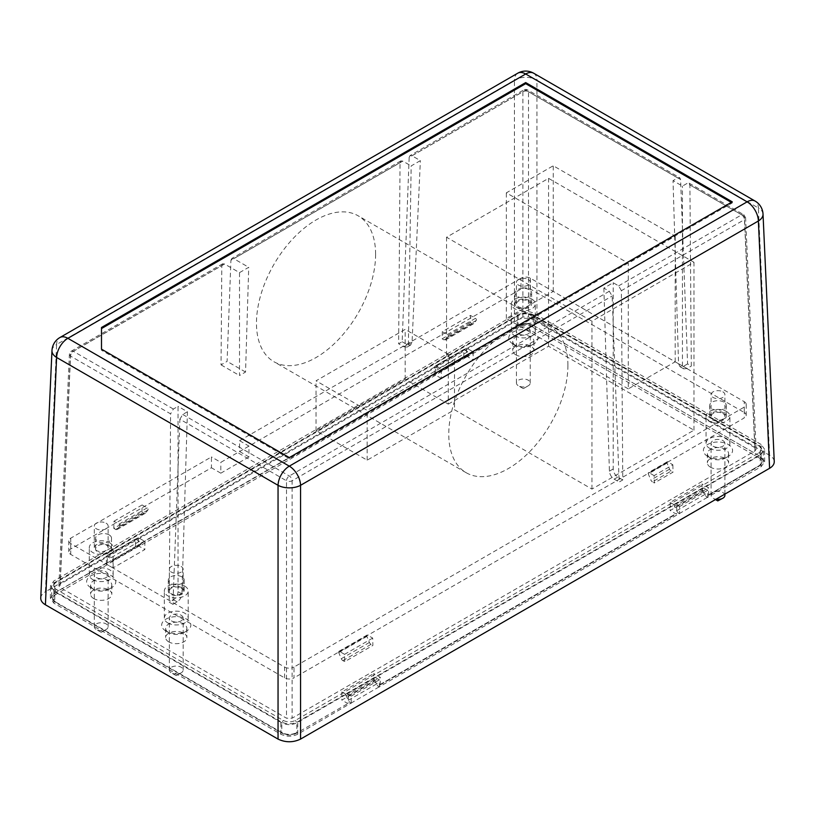 <?xml version="1.0" encoding="UTF-8"?>
<svg xmlns="http://www.w3.org/2000/svg" width="815" height="815" viewBox="0 0 815 815"><rect width="100%" height="100%" fill="white"/><g stroke="black" fill="none" stroke-linecap="round" stroke-linejoin="round"><path stroke-width="0.61" stroke-dasharray="4.08 3.06" d="M348.402 695.766L348.402 702.805L347.465 703.345L341.831 700.095L373.728 681.686L373.728 673.557L380.299 677.346L348.402 695.766L341.831 691.976L373.728 673.557M373.728 681.686L379.362 684.936A1.324 0.764 60 0 0 380.024 684.997A1.324 0.764 60 0 0 380.299 684.386L380.299 677.346M676.715 506.217L676.715 513.256A1.324 0.764 60 0 1 676.44 513.857A1.324 0.764 60 0 1 675.778 513.796L670.144 510.547L702.041 492.138L702.041 484.008L708.612 487.798L676.715 506.217L670.144 502.427L702.041 484.008M702.041 492.138L707.675 495.377L708.612 494.837L708.612 487.798M466.598 348.076L466.598 355.116L467.535 356.746L473.169 359.996L441.272 378.405L441.272 370.285L434.701 366.495L466.598 348.076L473.169 351.866L441.272 370.285M441.272 378.405L435.638 375.155A1.324 0.764 -120 0 1 434.701 373.535L434.701 366.495M138.285 537.625L138.285 544.664A1.324 0.764 -120 0 0 139.222 546.295L144.856 549.544L112.959 567.953L112.959 559.834L106.388 556.044L138.285 537.625L144.856 541.415L112.959 559.834M112.959 567.953L107.325 564.703L106.388 563.084L106.388 556.044M144.856 541.415L144.856 549.544M473.169 351.866L473.169 359.996M670.144 502.427L670.144 510.547M759.264 465.599L760.201 465.049L759.264 465.599C762.86 463.073 762.86 460.536 759.264 458.01L760.201 456.39L763.309 460.72L760.201 465.049L707.675 495.377L760.201 465.049L760.201 455.3L763.309 450.97L760.201 446.64L533.204 315.578C528.191 313.204 523.189 313.204 518.187 315.578L54.799 583.122L51.691 587.452L54.799 591.782L281.796 722.844C286.809 725.218 291.811 725.218 296.813 722.844L760.201 455.3L758.796 452.865C762.137 450.522 762.137 448.179 758.796 445.825L531.788 314.773C527.723 312.838 523.658 312.838 519.593 314.773L56.204 582.307C52.863 584.65 52.863 587.004 56.204 589.347L283.213 720.409C287.277 722.335 291.342 722.335 295.407 720.409L758.796 452.865M341.831 691.976L341.831 700.095M106.388 563.084L54.799 592.872L51.691 597.201L54.799 601.531L281.796 732.593C286.809 734.967 291.811 734.967 296.813 732.593L295.876 733.133C291.495 735.212 287.114 735.212 282.744 733.133L54.799 601.531L54.799 591.782L56.204 589.347M513.022 344.012L513.022 344.012A14.589 8.425 180 0 1 513.022 332.092A14.589 8.425 180 0 1 533.662 332.092A14.589 8.425 180 0 1 533.662 344.012A14.589 8.425 180 0 1 513.022 344.012L515.834 345.631A10.615 6.123 180 0 1 512.727 341.302A10.615 6.123 180 0 1 519.277 335.637A10.615 6.123 180 0 1 530.85 336.972A10.615 6.123 180 0 1 533.957 341.302A10.615 6.123 180 0 1 530.85 345.631A10.615 6.123 180 0 1 515.834 345.631L513.022 344.012M165.944 631.044L165.944 631.044A14.589 8.425 180 0 1 165.944 619.135A14.589 8.425 180 0 1 186.584 619.135A14.589 8.425 180 0 1 186.584 631.044A14.589 8.425 180 0 1 165.944 631.044L168.756 632.674A10.615 6.123 180 0 1 165.649 628.345A10.615 6.123 180 0 1 172.199 622.68A10.615 6.123 180 0 1 183.762 624.005A10.615 6.123 180 0 1 186.88 628.345A10.615 6.123 180 0 1 183.762 632.674A10.615 6.123 180 0 1 168.756 632.674L165.944 631.044M90.903 587.717L90.903 587.717A14.589 8.425 180 0 1 90.903 575.808A14.589 8.425 180 0 1 111.533 575.808A14.589 8.425 180 0 1 111.533 587.717A14.589 8.425 180 0 1 90.903 587.717L93.715 589.347A10.615 6.123 180 0 1 90.608 585.017A10.615 6.123 180 0 1 97.158 579.353A10.615 6.123 180 0 1 108.721 580.677A10.615 6.123 180 0 1 111.828 585.017A10.615 6.123 180 0 1 108.721 589.347A10.615 6.123 180 0 1 93.715 589.347L90.903 587.717M707.675 456.39L707.675 456.39A14.589 8.425 180 0 1 707.675 444.47A14.589 8.425 180 0 1 728.304 444.47A14.589 8.425 180 0 1 728.304 456.39A14.589 8.425 180 0 1 707.675 456.39L710.486 458.01A10.615 6.123 180 0 1 707.379 453.68A10.615 6.123 180 0 1 713.93 448.016A10.615 6.123 180 0 1 725.493 449.35A10.615 6.123 180 0 1 728.6 453.68A10.615 6.123 180 0 1 725.493 458.01A10.615 6.123 180 0 1 710.486 458.01L707.675 456.39M710.486 467.219A10.615 6.123 180 0 1 707.379 462.889A10.615 6.123 180 0 1 713.93 457.225A10.615 6.123 180 0 1 725.493 458.56A10.615 6.123 180 0 1 728.6 462.889A10.615 6.123 180 0 1 722.049 468.544A10.615 6.123 180 0 1 710.486 467.219M515.834 354.841A10.615 6.123 180 0 1 512.727 350.511A10.615 6.123 180 0 1 519.277 344.847A10.615 6.123 180 0 1 530.85 346.181A10.615 6.123 180 0 1 533.957 350.511A10.615 6.123 180 0 1 527.407 356.165A10.615 6.123 180 0 1 515.834 354.841M168.756 641.884A10.615 6.123 180 0 1 165.649 637.544A10.615 6.123 180 0 1 172.199 631.89A10.615 6.123 180 0 1 183.762 633.214A10.615 6.123 180 0 1 186.88 637.544A10.615 6.123 180 0 1 180.319 643.208A10.615 6.123 180 0 1 168.756 641.884M93.715 598.556A10.615 6.123 180 0 1 90.608 594.216A10.615 6.123 180 0 1 97.158 588.562A10.615 6.123 180 0 1 108.721 589.887A10.615 6.123 180 0 1 111.828 594.216A10.615 6.123 180 0 1 105.278 599.881A10.615 6.123 180 0 1 93.715 598.556M375.603 254.372A84.24 48.635 -60 0 1 338.836 339.152A84.24 48.635 -60 0 1 273.921 361.717A84.24 48.635 -60 0 1 256.47 323.147A84.24 48.635 -60 0 1 293.247 238.377A84.24 48.635 -60 0 1 358.162 215.812A84.24 48.635 -60 0 1 375.603 254.372M567.912 365.395A84.24 48.635 -60 0 1 531.136 450.175A84.24 48.635 -60 0 1 466.221 472.741A84.24 48.635 -60 0 1 448.77 434.181A84.24 48.635 -60 0 1 485.546 349.401A84.24 48.635 -60 0 1 550.461 326.835A84.24 48.635 -60 0 1 567.912 365.395M284.618 677.886L284.618 667.057L70.742 543.585A6.632 3.83 180 0 1 68.806 540.875A6.632 3.83 180 0 1 70.742 538.165L211.442 456.93L211.442 467.769L70.742 548.994A6.632 3.83 180 0 0 68.806 551.704A6.632 3.83 180 0 0 70.742 554.414L284.618 677.886A6.632 3.83 0 0 0 293.991 677.886L293.991 667.057L744.258 407.103L744.258 417.932L293.991 677.886M628.294 388.887L506.349 318.482L553.253 291.403L744.258 401.683L744.258 412.522L530.382 289.04A6.632 3.83 0 0 0 521.009 289.04L521.009 278.21A6.632 3.83 0 0 1 530.382 278.21L675.187 361.809L628.294 388.887L628.294 263.235L506.349 192.839L553.253 165.751L675.197 236.156L628.294 263.235M744.258 412.522A6.632 3.83 180 0 1 746.194 415.232A6.632 3.83 180 0 1 744.258 417.932M744.258 401.683A6.632 3.83 180 0 1 746.194 404.393A6.632 3.83 180 0 1 744.258 407.103M284.618 667.057A6.632 3.83 0 0 0 293.991 667.057M675.197 361.809L675.197 236.156M553.253 291.403L553.253 165.751M506.349 318.482L506.349 192.839M521.009 278.21L239.59 440.691L239.59 451.52L521.009 289.04M239.59 451.52L248.962 456.93L248.962 446.1L220.824 462.349L211.442 456.93M239.59 440.691L248.962 446.1M248.962 456.93L220.824 473.179L220.824 462.349M220.824 473.179L211.442 467.769M181.888 576.888A7.956 4.595 0 0 0 173.218 575.889A7.956 4.595 0 0 0 168.297 580.137A7.956 4.595 0 0 0 170.63 583.387A7.956 4.595 0 0 0 179.31 584.386A7.956 4.595 0 0 0 184.221 580.137A7.956 4.595 0 0 0 181.888 576.888M529.21 289.712A8.293 4.788 0 0 0 520.174 288.683A8.293 4.788 0 0 0 515.049 293.105A8.293 4.788 0 0 0 517.484 296.487A8.293 4.788 0 0 0 526.51 297.526A8.293 4.788 0 0 0 531.635 293.105A8.293 4.788 0 0 0 529.21 289.712M723.852 402.09A8.293 4.788 0 0 0 714.816 401.062A8.293 4.788 0 0 0 709.702 405.483A8.293 4.788 0 0 0 712.127 408.865A8.293 4.788 0 0 0 721.163 409.904A8.293 4.788 0 0 0 726.277 405.483A8.293 4.788 0 0 0 723.852 402.09M109.19 534.915A7.956 4.595 0 0 0 100.52 533.917A7.956 4.595 0 0 0 95.6 538.165A7.956 4.595 0 0 0 97.932 541.415A7.956 4.595 0 0 0 106.612 542.413A7.956 4.595 0 0 0 111.523 538.165A7.956 4.595 0 0 0 109.19 534.915M448.301 404.118L548.556 346.243L693.962 430.188L591.945 489.082L454.515 409.741L367.168 460.169L316.037 430.656L405.157 379.209L448.301 404.118L448.301 354.291L446.549 355.309L454.515 359.914L454.515 409.741M448.301 354.291L405.157 329.382L316.037 380.829L367.168 410.353L454.515 359.914M367.168 460.169L367.168 410.353M316.037 430.656L316.037 380.829M405.157 379.209L405.157 329.382M591.945 489.082L591.945 321.191L693.962 262.287L548.556 178.342L446.549 237.246L591.945 321.191M446.549 355.309L446.549 237.246M548.556 346.243L548.556 178.342M693.962 430.188L693.962 262.287M181.888 587.717A7.956 4.595 0 0 0 173.218 586.729A7.956 4.595 0 0 0 168.297 590.967A7.956 4.595 0 0 0 170.63 594.216A7.956 4.595 0 0 0 179.31 595.215A7.956 4.595 0 0 0 184.221 590.967A7.956 4.595 0 0 0 181.888 587.717M529.21 300.552A8.293 4.788 0 0 0 520.174 299.512A8.293 4.788 0 0 0 515.049 303.934A8.293 4.788 0 0 0 517.484 307.316A8.293 4.788 0 0 0 526.51 308.355A8.293 4.788 0 0 0 531.635 303.934A8.293 4.788 0 0 0 529.21 300.552M723.852 412.93A8.293 4.788 0 0 0 714.816 411.891A8.293 4.788 0 0 0 709.702 416.312A8.293 4.788 0 0 0 712.127 419.694A8.293 4.788 0 0 0 721.163 420.734A8.293 4.788 0 0 0 726.277 416.312A8.293 4.788 0 0 0 723.852 412.93M109.19 545.744A7.956 4.595 0 0 0 100.52 544.756A7.956 4.595 0 0 0 95.6 548.994A7.956 4.595 0 0 0 97.932 552.244A7.956 4.595 0 0 0 106.612 553.242A7.956 4.595 0 0 0 111.523 548.994A7.956 4.595 0 0 0 109.19 545.744M713.115 446.202A6.897 3.983 0 0 0 720.633 447.068A6.897 3.983 0 0 0 724.892 443.391A6.897 3.983 0 0 0 722.864 440.579A6.897 3.983 0 0 0 715.346 439.713A6.897 3.983 0 0 0 711.087 443.391A6.897 3.983 0 0 0 713.115 446.202M724.892 495.388A6.897 3.983 0 0 0 722.864 492.566A6.897 3.983 0 0 0 715.346 491.7A6.897 3.983 0 0 0 711.087 495.388A6.897 3.983 0 0 0 713.115 498.199L715.458 499.554L713.115 498.199A6.897 3.983 0 0 0 716.059 499.208M709.549 448.26A11.94 6.897 0 0 0 722.559 449.758A11.94 6.897 0 0 0 729.924 443.391A11.94 6.897 0 0 0 726.43 438.521A11.94 6.897 0 0 0 713.42 437.023A11.94 6.897 0 0 0 706.045 443.391A11.94 6.897 0 0 0 709.549 448.26M726.43 411.432A11.94 6.897 180 0 1 729.924 416.312A11.94 6.897 180 0 1 722.559 422.679A11.94 6.897 180 0 1 709.549 421.182A11.94 6.897 180 0 1 706.045 416.312A11.94 6.897 180 0 1 713.42 409.945A11.94 6.897 180 0 1 726.43 411.432M722.864 413.49A6.897 3.983 180 0 1 724.892 416.312A6.897 3.983 180 0 1 720.633 419.99A6.897 3.983 180 0 1 713.115 419.124A6.897 3.983 180 0 1 711.087 416.312A6.897 3.983 180 0 1 715.346 412.635A6.897 3.983 180 0 1 722.864 413.49M722.864 391.832A6.897 3.983 180 0 1 724.892 394.643A6.897 3.983 180 0 1 720.633 398.331A6.897 3.983 180 0 1 713.115 397.465A6.897 3.983 180 0 1 711.087 394.643A6.897 3.983 180 0 1 715.346 390.966A6.897 3.983 180 0 1 722.864 391.832M523.159 388.531L518.462 385.821A6.897 3.983 0 0 0 528.222 385.821A6.897 3.983 0 0 0 530.239 383.009A6.897 3.983 0 0 0 528.222 380.187A6.897 3.983 0 0 0 520.704 379.321A6.897 3.983 0 0 0 516.445 383.009A6.897 3.983 0 0 0 518.462 385.821L523.159 388.531M518.462 333.824A6.897 3.983 0 0 0 525.981 334.69A6.897 3.983 0 0 0 530.239 331.012A6.897 3.983 0 0 0 528.222 328.201A6.897 3.983 0 0 0 520.704 327.335A6.897 3.983 0 0 0 516.445 331.012A6.897 3.983 0 0 0 518.462 333.824M514.897 335.882A11.94 6.897 0 0 0 527.916 337.379A11.94 6.897 0 0 0 535.282 331.012A11.94 6.897 0 0 0 531.788 326.143A11.94 6.897 0 0 0 518.778 324.645A11.94 6.897 0 0 0 511.402 331.012A11.94 6.897 0 0 0 514.897 335.882M531.788 299.054A11.94 6.897 180 0 1 535.282 303.934A11.94 6.897 180 0 1 527.916 310.301A11.94 6.897 180 0 1 514.897 308.804A11.94 6.897 180 0 1 511.402 303.934A11.94 6.897 180 0 1 518.778 297.567A11.94 6.897 180 0 1 531.788 299.054M528.222 301.112A6.897 3.983 180 0 1 530.239 303.934A6.897 3.983 180 0 1 525.981 307.612A6.897 3.983 180 0 1 518.462 306.746A6.897 3.983 180 0 1 516.445 303.934A6.897 3.983 180 0 1 520.704 300.256A6.897 3.983 180 0 1 528.222 301.112M528.222 279.453A6.897 3.983 180 0 1 530.239 282.265A6.897 3.983 180 0 1 525.981 285.953A6.897 3.983 180 0 1 518.462 285.087A6.897 3.983 180 0 1 516.445 282.265A6.897 3.983 180 0 1 520.704 278.587A6.897 3.983 180 0 1 528.222 279.453M101.029 632.236L96.343 629.537A6.897 3.983 0 0 0 106.093 629.537A6.897 3.983 0 0 0 108.12 626.715A6.897 3.983 0 0 0 106.093 623.903A6.897 3.983 0 0 0 98.574 623.037A6.897 3.983 0 0 0 94.316 626.715A6.897 3.983 0 0 0 96.343 629.537L101.029 632.236M96.343 577.54A6.897 3.983 0 0 0 103.862 578.405A6.897 3.983 0 0 0 108.12 574.728A6.897 3.983 0 0 0 106.093 571.906A6.897 3.983 0 0 0 98.574 571.04A6.897 3.983 0 0 0 94.316 574.728A6.897 3.983 0 0 0 96.343 577.54M92.778 579.597A11.94 6.897 0 0 0 105.787 581.095A11.94 6.897 0 0 0 113.153 574.728A11.94 6.897 0 0 0 109.658 569.848A11.94 6.897 0 0 0 96.649 568.35A11.94 6.897 0 0 0 89.273 574.728A11.94 6.897 0 0 0 92.778 579.597M109.658 542.77A11.94 6.897 180 0 1 113.153 547.639A11.94 6.897 180 0 1 105.787 554.017A11.94 6.897 180 0 1 92.778 552.519A11.94 6.897 180 0 1 89.273 547.639A11.94 6.897 180 0 1 96.649 541.272A11.94 6.897 180 0 1 109.658 542.77M106.093 544.827A6.897 3.983 180 0 1 108.12 547.639A6.897 3.983 180 0 1 103.862 551.327A6.897 3.983 180 0 1 96.343 550.461A6.897 3.983 180 0 1 94.316 547.639A6.897 3.983 180 0 1 98.574 543.962A6.897 3.983 180 0 1 106.093 544.827M106.093 523.169A6.897 3.983 180 0 1 108.12 525.981A6.897 3.983 180 0 1 103.862 529.658A6.897 3.983 180 0 1 96.343 528.792A6.897 3.983 180 0 1 94.316 525.981A6.897 3.983 180 0 1 98.574 522.303A6.897 3.983 180 0 1 106.093 523.169M176.071 675.564L171.384 672.864A6.897 3.983 0 0 0 181.144 672.864A6.897 3.983 0 0 0 183.161 670.042A6.897 3.983 0 0 0 181.144 667.23A6.897 3.983 0 0 0 173.626 666.364A6.897 3.983 0 0 0 169.367 670.042A6.897 3.983 0 0 0 171.384 672.864L176.071 675.564M171.384 620.867A6.897 3.983 0 0 0 178.903 621.733A6.897 3.983 0 0 0 183.161 618.055A6.897 3.983 0 0 0 181.144 615.233A6.897 3.983 0 0 0 173.626 614.367A6.897 3.983 0 0 0 169.367 618.055A6.897 3.983 0 0 0 171.384 620.867M167.819 622.925A11.94 6.897 0 0 0 180.828 624.422A11.94 6.897 0 0 0 188.204 618.055A11.94 6.897 0 0 0 184.699 613.175A11.94 6.897 0 0 0 171.69 611.678A11.94 6.897 0 0 0 164.324 618.055A11.94 6.897 0 0 0 167.819 622.925M184.699 586.097A11.94 6.897 180 0 1 188.204 590.967A11.94 6.897 180 0 1 180.828 597.344A11.94 6.897 180 0 1 167.819 595.846A11.94 6.897 180 0 1 164.324 590.967A11.94 6.897 180 0 1 171.69 584.6A11.94 6.897 180 0 1 184.699 586.097M181.144 588.155A6.897 3.983 180 0 1 183.161 590.967A6.897 3.983 180 0 1 178.903 594.655A6.897 3.983 180 0 1 171.384 593.789A6.897 3.983 180 0 1 169.367 590.967A6.897 3.983 180 0 1 173.626 587.289A6.897 3.983 180 0 1 181.144 588.155M181.144 566.486A6.897 3.983 180 0 1 183.161 569.308A6.897 3.983 180 0 1 178.903 572.986A6.897 3.983 180 0 1 171.384 572.12A6.897 3.983 180 0 1 169.367 569.308A6.897 3.983 180 0 1 173.626 565.63A6.897 3.983 180 0 1 181.144 566.486M514.438 320.988L45.406 591.782L56.622 344.48L514.438 80.165L514.438 320.988C521.946 317.443 529.444 317.443 536.953 320.988L769.594 455.31C772.528 457.052 774.077 459.14 774.25 461.565M707.675 497.547L707.675 490.294L703.702 488.002A1.987 1.151 -120 0 0 702.703 487.9A1.987 1.151 -120 0 0 702.601 490.009L704.812 494.481A4.646 2.679 -120 0 0 707.379 497.384L761.139 466.679L764.633 461.799L761.139 456.93L534.141 325.868C528.507 323.198 522.884 323.198 517.25 325.868L464.071 356.909A4.646 2.679 60 0 0 466.394 357.143A4.646 2.679 60 0 0 466.638 356.97L468.849 355.055A1.987 1.151 60 0 0 469.022 353.425A1.987 1.151 60 0 0 467.749 351.774L463.786 349.482L463.786 356.746M435.638 372.985L435.638 365.731L439.611 368.023A1.987 1.151 60 0 1 440.884 369.674A1.987 1.151 60 0 1 440.711 371.294L438.501 373.219A4.646 2.679 60 0 1 438.256 373.392A4.646 2.679 60 0 1 435.933 373.158L135.759 546.468A4.646 2.679 60 0 0 138.081 546.692A4.646 2.679 60 0 0 138.316 546.519L140.537 544.603A1.987 1.151 60 0 0 140.7 542.984A1.987 1.151 60 0 0 139.436 541.333L135.463 539.041L135.463 546.295M107.325 562.544L107.325 555.29L111.288 557.582A1.987 1.151 60 0 1 112.562 559.233A1.987 1.151 60 0 1 112.388 560.852L110.178 562.768A4.646 2.679 60 0 1 109.933 562.941A4.646 2.679 60 0 1 107.611 562.707L53.861 593.412L50.367 598.281L53.861 603.161L280.859 734.213C286.493 736.892 292.116 736.892 297.75 734.213L350.929 703.182A4.646 2.679 -120 0 1 348.362 700.279L346.151 695.806A1.987 1.151 -120 0 1 346.253 693.697A1.987 1.151 -120 0 1 347.251 693.799L351.214 696.091L351.214 703.345M379.362 687.096L379.362 679.842L375.389 677.55A1.987 1.151 -120 0 0 374.391 677.448A1.987 1.151 -120 0 0 374.289 679.557L376.499 684.03A4.646 2.679 -120 0 0 379.067 686.933L679.241 513.623A4.646 2.679 -120 0 1 676.674 510.73L674.463 506.247A1.987 1.151 -120 0 1 674.565 504.149A1.987 1.151 -120 0 1 675.564 504.251L679.527 506.543L679.527 513.796M40.75 598.047C40.923 595.612 42.472 593.534 45.406 591.782M621.387 290.68L618.616 285.871L613.196 282.734L603.864 288.123L609.294 291.25L612.157 296.008L619.155 482.032L622.782 479.933L621.387 290.68L744.452 219.632L754.945 450.97L292.116 718.188L286.493 718.188L60.055 587.452L58.884 585.771L60.055 584.202L522.884 316.994L528.507 316.994L528.507 91.708A3.983 2.414 0 0 0 522.884 91.708L409.161 157.366L402.162 341.76L398.647 343.787L400.043 162.623L230.93 260.26L227.09 361.381L221.048 364.865L221.812 265.527L70.548 352.854L60.055 584.202M622.782 479.933L617.801 477.06C614.999 475.125 613.461 472.425 613.196 468.982L613.196 282.734M761.139 444.47L534.141 313.418C528.507 310.739 522.884 310.739 517.25 313.418L53.861 580.952L50.367 585.822L53.861 590.702L280.859 721.764C286.493 724.433 292.116 724.433 297.75 721.764L761.139 454.22L764.633 449.35L761.139 444.47L761.139 456.93M107.325 555.29L135.463 539.041M435.638 365.731L463.786 349.482M707.675 490.294L679.527 506.543M379.362 679.842L351.214 696.091M618.616 285.871L741.64 214.844A3.983 2.302 60 0 1 744.452 219.632A3.983 2.292 177.4 0 0 745.613 217.911A3.983 2.292 177.4 0 0 744.452 216.383L754.945 447.72L756.116 449.289L754.945 450.97M754.945 447.72L528.507 316.994M101.498 350.236L101.498 349.156L101.498 350.236L289.305 458.662L732.257 202.925L731.32 202.385M289.305 457.582L289.305 458.662M101.498 327.487L101.498 328.567M732.257 201.845L732.257 202.925M113.978 521.213L142.116 504.964L141.953 512.126L113.815 528.375L113.978 521.213L119.01 524.127A1.324 0.764 60 0 1 119.836 525.166A1.324 0.764 60 0 1 119.795 526.245L117.248 529.363A2.649 1.528 60 0 1 116.993 529.587A2.649 1.528 60 0 1 115.669 529.455L113.815 528.375M470.275 322.577L442.127 338.826L442.29 331.664L470.438 315.415L470.275 322.577L472.13 323.647A2.649 1.528 60 0 0 473.454 323.779A2.649 1.528 60 0 0 473.709 323.565L476.255 320.448A1.324 0.764 60 0 0 476.296 319.358A1.324 0.764 60 0 0 475.471 318.319L470.438 315.415M671.183 471.07A2.649 1.528 -120 0 1 669.604 469.155L667.047 463.093A1.324 0.764 -120 0 1 667.179 461.81A1.324 0.764 -120 0 1 667.842 461.881L672.874 464.784L654.119 475.614L654.282 482.969L673.037 472.14L671.183 471.07L652.418 481.899L654.282 482.969M672.874 464.784L673.037 472.14M372.71 638.084L344.562 654.333L344.725 661.688L372.873 645.439L372.71 638.084L367.667 635.18A1.324 0.764 -120 0 0 367.005 635.119A1.324 0.764 -120 0 0 366.882 636.393L369.429 642.454A2.649 1.528 -120 0 0 371.008 644.37L372.873 645.439M239.508 272.628L248.718 267.31L245.549 372.037L239.508 375.521L239.508 272.628L224.583 264.009L73.36 351.316A3.983 2.302 120 0 0 70.548 356.104L170.59 413.867L169.194 602.183L172.912 604.323L179.881 419.226L286.493 480.779L286.493 718.188M756.116 449.289L745.613 217.911A3.983 3.983 0 0 0 743.626 214.64A3.983 2.302 120 0 1 744.452 216.383L689.908 184.893L691.314 366.057L687.595 363.908L680.596 179.514L528.507 91.708A3.983 2.302 120 0 0 527.682 89.966A3.983 2.302 120 0 0 525.695 90.159L412.023 155.797L420.367 160.616L411.157 165.934L408.386 344.287L407.072 347.098L403.782 346.752L398.647 343.787M172.912 604.323L177.15 601.877C179.962 599.942 181.551 597.283 181.928 593.891L178.047 591.659L178.047 406.339L173.361 409.048L170.59 413.867M178.047 591.659C177.782 595.103 176.244 597.792 173.442 599.728L169.194 602.183M181.928 593.891L187.43 411.758L178.047 406.339M187.43 411.758L182.743 414.468L179.881 419.226M687.595 363.908L683.337 366.373L679.995 366.689L678.559 363.714L673.027 180.655L682.44 186.095L687.147 183.375L689.123 183.171L689.908 184.893M678.559 363.714L682.44 365.945L683.754 368.859L687.045 368.512L691.314 366.057M603.864 288.123L609.406 471.172C609.773 474.564 611.362 477.223 614.174 479.149L619.155 482.032M245.549 372.037L227.09 361.381M230.93 260.26L231.786 258.508L233.793 258.691L248.718 267.31M221.048 364.865L239.508 375.521M224.583 264.009L222.607 263.805L221.812 265.527M402.162 341.76L407.296 344.725L410.638 345.04L412.064 342.157L420.367 160.616M344.562 654.333L339.529 651.43A1.324 0.764 -120 0 0 338.867 651.368A1.324 0.764 -120 0 0 338.745 652.642L341.291 658.703A2.649 1.528 -120 0 0 342.87 660.619L344.725 661.688M142.116 504.964L147.148 507.877A1.324 0.764 60 0 1 147.973 508.917A1.324 0.764 60 0 1 147.943 509.996L145.396 513.114A2.649 1.528 60 0 1 145.141 513.338A2.649 1.528 60 0 1 143.807 513.206L141.953 512.126M442.29 331.664L447.333 334.568A1.324 0.764 60 0 1 448.148 335.607A1.324 0.764 60 0 1 448.118 336.697L445.571 339.814A2.649 1.528 60 0 1 445.316 340.028A2.649 1.528 60 0 1 443.992 339.896L442.127 338.826M654.119 475.614L649.076 472.71A1.324 0.764 -120 0 0 648.414 472.649A1.324 0.764 -120 0 0 648.292 473.923L650.839 479.984A2.649 1.528 -120 0 0 652.418 481.899M680.596 179.514L679.741 177.751L677.734 177.945L673.027 180.655M400.043 162.623L400.837 160.901L402.814 161.115L411.157 165.934M682.44 365.945L682.44 186.095M409.161 157.366L410.016 155.604L412.023 155.797M295.876 733.133L296.813 732.593L295.876 733.133L296.813 732.593L296.813 722.844L295.407 720.409M380.299 684.386L676.715 513.256M531.788 314.773L533.204 315.578L531.788 314.773L533.204 315.578L533.204 325.328L760.201 456.39L760.201 446.64L758.796 445.825M759.264 458.01L532.256 326.958L533.204 325.328C528.191 322.954 523.189 322.954 518.187 325.328L518.187 315.578L519.593 314.773M107.325 564.703L55.736 594.492L54.799 592.872L54.799 583.122L56.204 582.307M532.256 326.958C527.886 324.879 523.505 324.879 519.124 326.958L518.187 325.328L466.598 355.116M434.701 373.535L138.285 544.664M282.744 733.133L281.796 732.593L282.744 733.133L281.796 732.593L281.796 722.844L283.213 720.409M379.362 684.936L675.778 513.796M55.736 594.492C52.14 597.018 52.14 599.545 55.736 602.071L54.799 601.531L55.736 602.071M435.638 375.155L139.222 546.295M519.124 326.958L467.535 356.746M70.742 538.165L70.742 548.994M70.742 543.585L70.742 554.414M530.382 289.04L530.382 278.21M769.594 455.31L758.378 207.998L536.953 80.165L536.953 320.988M707.379 497.384L679.241 513.623M435.933 373.158L464.071 356.909M107.611 562.707L135.759 546.468M379.067 686.933L350.929 703.182M704.812 494.481L676.674 510.73M376.499 684.03L348.362 700.279M110.178 562.768L138.316 546.519M534.141 325.868L534.141 313.418M761.139 466.679L761.139 454.22M517.25 325.868L517.25 313.418M53.861 593.412L53.861 580.952M53.861 603.161L53.861 590.702M280.859 734.213L280.859 721.764M297.75 734.213L297.75 721.764M439.611 368.023L467.749 351.774M112.388 560.852L140.537 544.603M111.288 557.582L139.436 541.333M702.601 490.009L674.463 506.247M375.389 677.55L347.251 693.799M374.289 679.557L346.151 695.806M703.702 488.002L675.564 504.251M517.739 73.207A15.923 9.189 60 0 0 514.438 80.165A15.923 9.668 180 0 1 536.953 80.165A15.923 9.189 120 0 0 533.652 73.207M51.977 350.593A15.923 9.189 2.6 0 1 56.622 344.48A15.923 9.189 60 0 1 59.913 337.532M763.023 214.121A15.923 9.189 -2.6 0 0 758.378 207.998A15.923 9.189 120 0 0 755.087 201.05M522.884 316.994L522.884 91.708A3.983 2.302 -120 0 1 523.709 89.966L410.016 155.604M182.743 414.468L289.305 475.991A3.983 2.302 60 0 1 292.116 480.779L292.116 718.188M609.294 291.25L289.305 475.991A3.983 2.302 120 0 0 286.493 480.779A3.983 2.18 180 0 0 292.116 480.779L612.157 296.008M173.361 409.048L73.36 351.316A3.983 2.302 -120 0 0 71.374 351.122A3.983 3.983 0 0 0 69.387 354.382A3.983 2.292 -177.4 0 0 70.548 356.104L60.055 587.452M58.884 585.771L69.387 354.382A3.983 2.292 -177.4 0 1 70.548 352.854A3.983 2.302 -120 0 1 71.374 351.122L222.607 263.805M683.337 366.373L687.045 368.512M177.15 601.877L173.442 599.728M438.501 373.219L466.638 356.97M440.711 371.294L468.849 355.055M614.174 479.149L617.801 477.06M609.406 471.172L613.196 468.982M412.064 342.157L408.386 344.287M371.008 644.37L342.87 660.619M369.429 642.454L341.291 658.703M367.667 635.18L339.529 651.43M366.882 636.393L338.745 652.642M115.669 529.455L143.807 513.206M117.248 529.363L145.396 513.114M119.01 524.127L147.148 507.877M119.795 526.245L147.943 509.996M447.333 334.568L475.471 318.319M448.118 336.697L476.255 320.448M443.992 339.896L472.13 323.647M445.571 339.814L473.709 323.565M669.604 469.155L650.839 479.984M667.842 461.881L649.076 472.71M667.047 463.093L648.292 473.923M677.734 177.945L525.695 90.159A3.983 2.302 -120 0 0 523.709 89.966A3.983 3.983 0 0 1 527.682 89.966L679.741 177.751M689.123 183.171L743.626 214.64A3.983 2.302 120 0 0 741.64 214.844L687.147 183.375M402.814 161.115L233.793 258.691M407.296 344.725L403.782 346.752M708.337 495.449L759.926 465.66C762.473 463.643 763.604 461.993 763.309 460.72L763.309 450.97L759.794 445.734L532.786 314.672C528.039 312.196 523.312 312.196 518.605 314.672L55.206 582.205C52.404 584.314 51.233 586.067 51.691 587.452L51.691 597.201C51.477 598.567 52.608 600.217 55.074 602.142L282.072 733.194C286.911 735.701 291.729 735.701 296.538 733.194L348.127 703.406M707.379 453.68L707.379 462.889M512.727 341.302L512.727 350.511M165.649 628.345L165.649 637.544M183.762 632.674L186.584 631.044M186.88 628.345L186.88 637.544M530.85 345.631L533.662 344.012M533.957 341.302L533.957 350.511M725.493 458.01L728.304 456.39M108.721 589.347L111.533 587.717M728.6 453.68L728.6 462.889M380.024 684.997L676.44 513.857M90.608 585.017L90.608 594.216M111.828 585.017L111.828 594.216M466.221 472.741L273.921 361.717M550.461 326.835L358.162 215.812M746.194 404.393L746.194 415.232M68.806 540.875L68.806 551.704M168.297 590.967L168.297 580.137M515.049 303.934L515.049 293.105M709.702 416.312L709.702 405.483M95.6 548.994L95.6 538.165M531.635 303.934L531.635 293.105M111.523 548.994L111.523 538.165M184.221 590.967L184.221 580.137M726.277 416.312L726.277 405.483M724.892 494.114L724.892 443.391M729.924 443.391L729.924 416.312M724.892 416.312L724.892 394.643M711.087 495.388L711.087 443.391M711.087 416.312L711.087 394.643M706.045 443.391L706.045 416.312M530.239 383.009L530.239 331.012M535.282 331.012L535.282 303.934M530.239 303.934L530.239 282.265M523.525 388.531L528.222 385.821M516.445 383.009L516.445 331.012M516.445 303.934L516.445 282.265M511.402 331.012L511.402 303.934M108.12 626.715L108.12 574.728M113.153 574.728L113.153 547.639M108.12 547.639L108.12 525.981M101.406 632.236L106.093 629.537M94.316 626.715L94.316 574.728M94.316 547.639L94.316 525.981M89.273 574.728L89.273 547.639M183.161 670.042L183.161 618.055M188.204 618.055L188.204 590.967M183.161 590.967L183.161 569.308M176.447 675.564L181.144 672.864M169.367 670.042L169.367 618.055M169.367 590.967L169.367 569.308M164.324 618.055L164.324 590.967M109.933 562.941L138.081 546.692M764.633 461.799L764.633 449.35M50.367 598.281L50.367 585.822M374.391 677.448L346.253 693.697M702.703 487.9L674.565 504.149M438.256 373.392L466.394 357.143M679.995 366.689L683.754 368.859M367.005 635.119L338.867 651.368M116.993 529.587L145.141 513.338M445.316 340.028L473.454 323.779M667.179 461.81L648.414 472.649M400.837 160.901L231.786 258.508M410.638 345.04L407.072 347.098"/><path stroke-width="1.22" d="M718.178 500.695L722.864 498.199A6.897 3.983 0 0 0 724.892 495.388L724.892 494.114M717.801 500.909L715.458 499.554L717.801 500.909M716.059 499.208A6.897 3.983 0 0 0 722.864 498.199M278.047 739.093C285.556 742.638 293.054 742.638 300.562 739.093L769.594 468.299L758.378 220.997A15.923 9.189 -2.6 0 0 763.023 214.121A15.923 15.923 0 0 0 755.087 201.05A15.923 9.189 120 0 0 747.121 201.845L525.695 74.002L67.879 338.317A15.923 9.189 120 0 0 56.622 357.479L278.047 485.312A15.923 8.7 0 0 0 300.562 485.312L758.378 220.997A15.923 9.189 60 0 0 747.121 201.845L289.305 466.16A15.923 9.189 120 0 0 278.047 485.312L278.047 739.093L45.406 604.781C42.268 602.896 40.709 600.655 40.75 598.047L51.977 350.593A15.923 9.189 2.6 0 0 56.622 357.479L45.406 604.781M763.023 214.121L774.25 461.565C774.291 464.173 772.732 466.425 769.594 468.299M289.305 457.582L732.257 201.845L525.695 82.58L101.498 327.487L101.498 349.156L289.305 457.582M731.32 202.385L525.695 83.67L101.498 328.567L101.498 349.156M525.695 82.58L525.695 83.67M300.562 739.093L300.562 485.312A15.923 9.189 60 0 0 289.305 466.16L67.879 338.317A15.923 9.189 60 0 0 59.913 337.532L517.739 73.207A15.923 9.189 60 0 1 525.695 74.002A15.923 9.189 120 0 1 533.652 73.207A15.923 15.923 0 0 0 517.739 73.207M59.913 337.532A15.923 15.923 0 0 0 51.977 350.593M755.087 201.05L533.652 73.207"/></g></svg>
